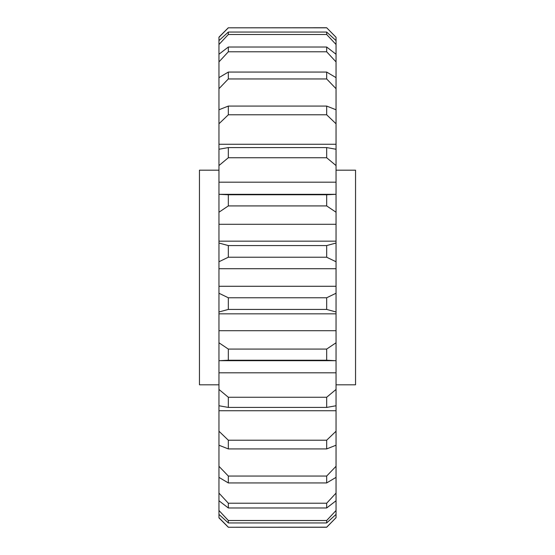 <?xml version="1.0" encoding="UTF-8"?>
<svg xmlns="http://www.w3.org/2000/svg" width="555" height="555" viewBox="0 0 555 555"><rect width="100%" height="100%" fill="white"/><g stroke="black" fill="none" stroke-linecap="round" stroke-linejoin="round"><path stroke-width="0.83" d="M218.961 170.184L199.453 170.184L199.453 384.816L218.961 384.816M336.039 170.184L355.547 170.184L355.547 384.816L336.039 384.816M335.185 360.681L326.673 360.23L326.673 349.081L336.039 342.775L336.039 360.681L218.961 360.681L218.961 389.443L228.327 397.262L326.673 397.262L336.039 389.443L336.039 372.814L218.961 372.814M336.039 342.775L336.039 313.832L218.961 313.832L218.961 342.775L228.327 349.081L326.673 349.081M336.039 517.697L326.673 527.25L228.327 527.25L326.673 527.181L336.039 517.697L336.039 514.409L326.673 522.942L228.327 522.942L218.961 514.409L218.961 517.697L228.327 527.181M326.673 257.229L228.327 257.229L218.961 261.752L218.961 268.717L336.039 268.717L336.039 261.752L326.673 257.229L326.673 245.574L336.039 243.028L336.039 212.225L326.673 205.919L228.327 205.919L218.961 212.225L218.961 224.289L336.039 224.289M218.961 224.289L218.961 243.028L228.327 245.574L326.673 245.574M228.327 245.574L228.327 257.229M336.039 313.832L336.039 311.972L326.673 309.426L228.327 309.426L218.961 311.972L218.961 313.832M326.673 309.426L326.673 297.771L336.039 293.248L336.039 286.283L218.961 286.283L218.961 293.248L228.327 297.771L326.673 297.771M228.327 297.771L228.327 309.426M326.673 360.23L228.327 360.23L219.815 360.681M228.327 349.081L228.327 360.23M336.039 389.443L336.039 405.754L326.673 407.419L228.327 407.419L218.961 405.754L218.961 431.228L228.327 440.212L326.673 440.212L336.039 431.228L336.039 410.749L218.961 410.749M326.673 407.419L326.673 397.262M228.327 397.262L228.327 407.419M326.673 448.926L228.327 448.926L218.961 445.221L218.961 466.29L228.327 476.051L326.673 476.051L336.039 466.29L336.039 445.221L326.673 448.926L326.673 440.212M228.327 440.212L228.327 448.926M326.673 482.94L228.327 482.94L218.961 477.362L218.961 493.104L228.327 503.212L326.673 503.212L336.039 493.104L336.039 477.362L326.673 482.94L326.673 476.051M228.327 476.051L228.327 482.94M326.673 507.978L228.327 507.978L218.961 500.763L218.961 510.496L228.327 520.507L326.673 520.507L336.039 510.496L336.039 500.763L326.673 507.978L326.673 503.212M228.327 503.212L228.327 507.978M326.673 522.942L326.673 520.507M228.327 520.507L228.327 522.942M326.673 27.819L228.327 27.819L218.961 37.303L218.961 40.591L228.327 32.058L326.673 32.058L336.039 40.591L336.039 37.303L326.673 27.75L228.327 27.819M326.673 34.493L228.327 34.493L218.961 44.504L218.961 54.237L228.327 47.022L326.673 47.022L336.039 54.237L336.039 44.504L326.673 34.493L326.673 32.058M228.327 32.058L228.327 34.493M326.673 51.788L228.327 51.788L218.961 61.896L218.961 77.638L228.327 72.06L326.673 72.06L336.039 77.638L336.039 61.896L326.673 51.788L326.673 47.022M228.327 47.022L228.327 51.788M326.673 114.788L228.327 114.788L218.961 123.772L218.961 144.251L336.039 144.251L336.039 123.772L326.673 114.788L326.673 106.074L336.039 109.779L336.039 88.71L326.673 78.949L228.327 78.949L218.961 88.71L218.961 109.779L228.327 106.074L326.673 106.074M228.327 106.074L228.327 114.788M326.673 157.738L228.327 157.738L218.961 165.556L218.961 182.186L336.039 182.186L336.039 165.556L326.673 157.738L326.673 147.581L336.039 149.246L336.039 144.251M218.961 165.556L218.961 149.246L228.327 147.581L326.673 147.581M228.327 147.581L228.327 157.738M326.673 205.919L326.673 194.77L336.032 194.319M218.961 212.225L218.961 194.319L228.327 194.77L326.673 194.77M228.327 194.77L228.327 205.919M336.039 330.711L218.961 330.711M336.039 40.591L336.039 44.504M336.039 54.237L336.039 61.896M336.039 77.638L336.039 88.71M336.039 109.779L336.039 123.772M336.039 149.246L336.039 165.556M336.039 212.225L336.039 182.186M336.039 243.028L336.039 261.752M336.039 286.283L336.039 268.717M336.039 293.248L336.039 311.972M336.039 372.814L336.039 360.681M336.039 410.749L336.039 405.754M336.039 431.228L336.039 445.221M336.039 466.29L336.039 477.362M336.039 493.104L336.039 500.763M336.039 510.496L336.039 514.409M326.673 27.75L336.039 37.303M218.961 44.504L218.961 40.591M218.961 514.409L218.961 510.496M218.961 500.763L218.961 493.104M218.961 477.362L218.961 466.29M218.961 445.221L218.961 431.228M218.961 405.754L218.961 389.443M218.961 360.681L218.961 342.775M218.961 311.972L218.961 293.248M218.961 268.717L218.961 286.283M218.961 261.752L218.961 243.028M218.961 182.186L218.961 194.319M218.961 144.251L218.961 149.246M218.961 123.772L218.961 109.779M218.961 88.71L218.961 77.638M218.961 61.896L218.961 54.237M326.673 78.949L326.673 72.06M228.327 72.06L228.327 78.949M336.039 241.168L218.961 241.168M335.185 194.319L219.815 194.319M218.968 37.116L228.334 27.75M218.968 517.884L228.327 527.25"/></g></svg>

